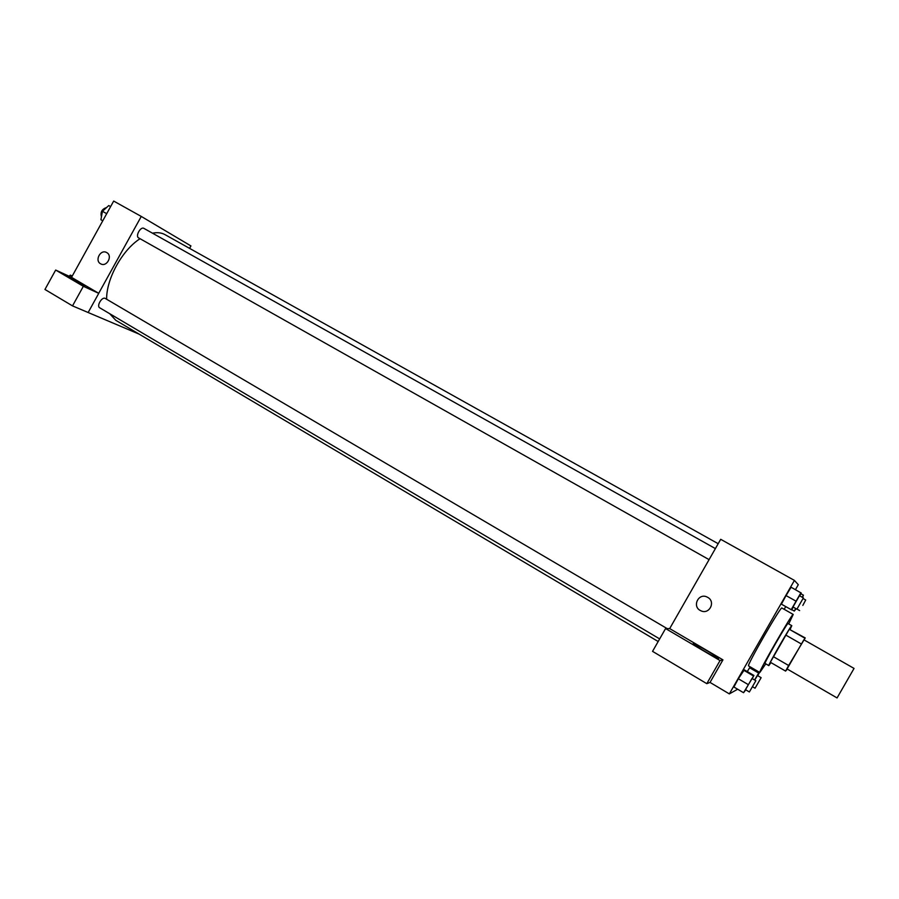 <?xml version="1.0" encoding="UTF-8"?>
<svg xmlns="http://www.w3.org/2000/svg" width="899" height="899" viewBox="0 0 899 899"><rect width="100%" height="100%" fill="white"/><g stroke="black" fill="none" stroke-linecap="round" stroke-linejoin="round"><path stroke-width="1.35" d="M837.07 697.939L854.05 668.418L803.863 639.785L787.086 668.946L837.07 697.939M785.591 671.092L770.342 662.237L789.266 629.278L805.212 637.908L788.648 665.496L785.591 671.092L787.333 669.092M805.212 637.908L804.111 639.931M790.165 629.334L791.794 625.659C791.626 624.097 767.375 666.249 768.814 665.608L770.994 662.619M765.094 663.417L765.049 663.417C763.532 664.013 787.76 621.894 788.007 623.513L791.794 625.659M789.266 629.278L804.594 638.02M773.32 656.618L788.648 665.496M785.715 635.031L801.099 643.83M765.768 663.833L759.824 672.486C757.554 673.441 792.907 611.994 793.221 614.433L788.726 623.917M759.824 672.486L748.586 665.912C745.99 666.665 781.242 605.398 781.894 608.016L793.221 614.433M795.435 589.665L798.29 584.687L794.424 580.406L729.336 693.893L737.674 689.23M784.164 609.308L785.715 606.6M757.711 675.666L759.295 672.767L749.609 667.743L747.283 671.587L749.609 667.743L758.7 673.07L754.564 679.959M752.227 678.588L753.924 675.475L744.316 669.845L738.326 678.756L733.899 686.993L743.552 692.713L745.754 689.825M799.705 595.846L801.234 593.037L791.109 587.249L786.041 595.565L781.4 604.162L791.581 609.87L793.244 607.106M707.682 597.352C716.076 601.723 709.21 615.085 700.815 610.724C691.634 606.825 698.467 592.385 707.255 597.127L707.682 597.352C716.076 601.723 709.21 615.085 700.815 610.724L700.815 610.724C691.634 606.825 698.467 592.385 707.255 597.127M722.953 659.866L720.043 660.563L665.575 628.558L669.744 628.626L722.953 659.866L710.03 682.42L729.336 693.893M669.665 628.626L720.695 539.31L794.424 580.406M718.582 658.495C717.975 659.181 696.68 646.977 693.792 644.291C688.96 640.302 714.39 654.506 718.189 657.911L718.582 658.495M665.575 628.558L652.55 651.359L706.805 683.667L720.043 660.563M710.03 682.42L706.805 683.667M658.169 641.515L115.757 320.28L109.678 313.672M106.633 299.243C106.284 278.915 122.219 250.023 140.053 238.707M152.493 233.189C157.314 232.212 161.494 232.695 165.023 234.65L718.189 543.704M659.664 638.908L99.722 307.795C96.238 306.042 102.115 296.277 105.329 298.479L667.114 628.581M709.075 559.639L138.648 237.92C135.108 236.235 140.626 226.233 143.907 228.38L715.39 548.592M139.221 334.17L72.516 305.885L44.95 289.467L55.671 270.048L71.527 277.341L98.755 293.332L83.349 286.309L55.671 270.048M189.588 248.371L190.936 245.933L141.267 216.434L98.71 293.31M83.506 285.376L63.762 274.364C61.042 272.037 83.607 284.095 85.349 285.893L83.506 285.376M83.349 286.309L72.516 305.885M98.755 293.332L88.147 312.515M141.267 216.434L113.679 201.061L71.527 277.341M106.756 252.597C112.959 255.799 106.79 267.385 100.755 263.868C94.294 260.834 100.474 248.899 106.633 252.529L106.756 252.597C112.971 255.799 106.79 267.385 100.755 263.868L100.755 263.868C94.294 260.834 100.486 248.899 106.633 252.529M110.622 206.59L108.768 205.556L102.441 211.287L100.924 219.749L102.778 220.794M102.441 211.287L106.7 213.681M101.441 216.816C100.25 212.108 101.958 209.018 106.543 207.557M72.257 276.015L70.324 275.116L69.111 276.24M70.324 275.116L72.156 276.195M795.694 608.488L794.278 611.073L796.121 608.724M802.582 597.453L803.414 595.172L802.178 597.228M791.727 609.623L794.278 611.073M800.852 593.745L803.414 595.172M802.841 605.409L805.706 600.015L802.841 605.409M800.919 592.733L791.187 609.702M796.919 609.174L792.997 606.971L799.458 595.7L803.38 597.902L796.919 609.174L803.38 597.902M791.109 587.249L786.041 595.565L795.885 601.094M786.041 595.565L781.4 604.162M759.295 672.767L758.7 673.07M754.677 680.026L757.497 675.542L761.138 677.677L755.059 688.218L761.138 677.677M750.272 667.485L749.609 667.743M753.924 675.475L743.552 692.713M749.373 691.96L745.518 689.679L751.991 678.453L755.857 680.723L749.373 691.96L755.857 680.723M744.316 669.845L738.326 678.756L748.035 684.476M738.326 678.756L733.899 686.993M743.563 670.137L753.238 675.823M765.049 663.417L768.814 665.608M797.008 609.095L799.638 610.578M803.122 598.565L805.706 600.015M752.62 686.78L755.059 688.218"/></g></svg>
